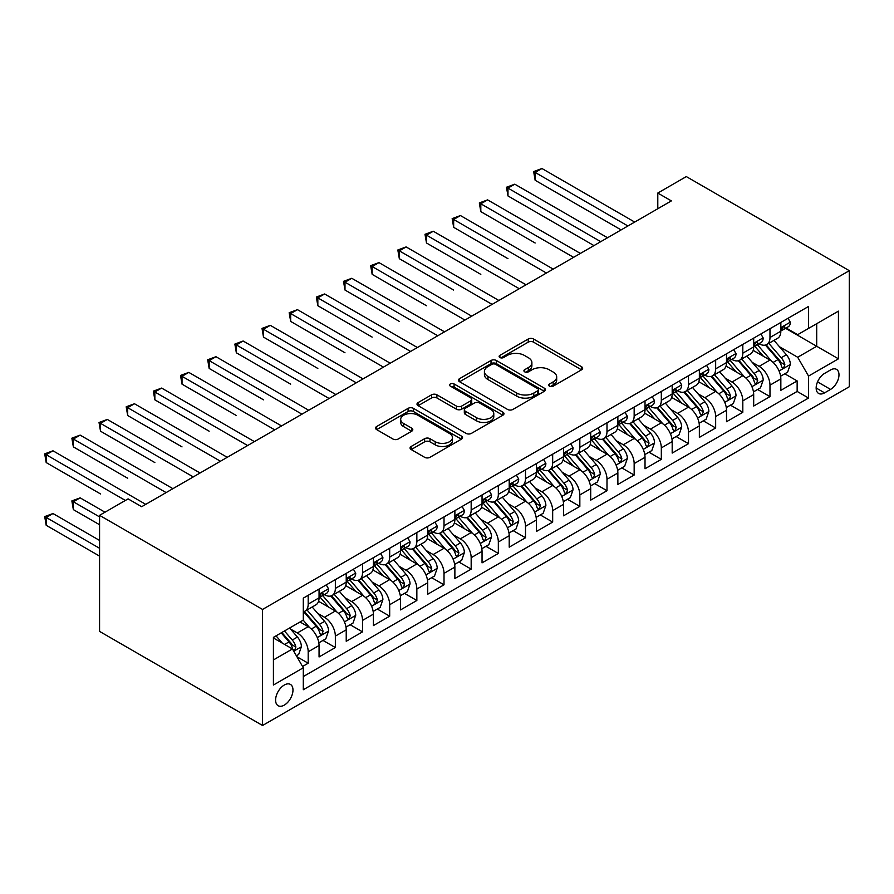 <?xml version="1.0" encoding="UTF-8"?>
<svg xmlns="http://www.w3.org/2000/svg" width="894" height="894" viewBox="0 0 894 894"><rect width="100%" height="100%" fill="white"/><g stroke="black" fill="none" stroke-linecap="round" stroke-linejoin="round"><path stroke-width="1.34" d="M549.486 386.152A2.637 1.52 0 0 0 553.218 386.152L581.547 369.803A3.766 2.179 0 0 0 582.653 368.261A3.766 2.179 0 0 0 581.547 366.719L533.55 339.016A3.766 2.179 0 0 0 528.22 339.016L499.891 355.365A2.637 1.52 0 0 0 499.12 356.449A2.637 1.52 0 0 0 499.891 357.522A2.637 1.52 0 0 0 503.624 357.522L507.289 355.41A12.069 6.962 0 0 1 524.353 355.41L528.354 357.712A12.069 6.962 0 0 1 531.885 362.64A12.069 6.962 0 0 1 528.354 367.568L524.689 369.68A2.637 1.52 0 0 0 523.918 370.764A2.637 1.52 0 0 0 524.689 371.837A2.637 1.52 0 0 0 528.421 371.837L532.086 369.725A12.069 6.962 0 0 1 549.151 369.725L553.151 372.027A12.069 6.962 0 0 1 556.683 376.955A12.069 6.962 0 0 1 553.151 381.883L549.486 383.995A2.637 1.52 0 0 0 548.715 385.079A2.637 1.52 0 0 0 549.486 386.152L549.486 383.995M284.292 705.109A12.292 7.096 120 0 0 292.316 694.269A12.292 7.096 120 0 0 290.438 684.424A12.292 7.096 120 0 0 284.292 685.027A12.292 7.096 120 0 0 276.257 695.867A12.292 7.096 120 0 0 278.146 705.712A12.292 7.096 120 0 0 284.292 705.109M411.173 446.464A3.766 2.179 0 0 0 410.067 448.006A3.766 2.179 0 0 0 411.173 449.537L424.639 457.315A3.766 2.179 0 0 0 429.969 457.315L461.427 439.144A3.766 2.179 0 0 0 462.533 437.613A3.766 2.179 0 0 0 461.427 436.071L413.43 408.357A3.766 2.179 0 0 0 408.1 408.357L376.642 426.527A3.766 2.179 0 0 0 375.536 428.07A3.766 2.179 0 0 0 376.642 429.601L392.902 438.999A3.766 2.179 0 0 0 398.232 438.999L411.698 431.221A3.766 2.179 0 0 0 412.804 429.679A3.766 2.179 0 0 0 411.698 428.137L403.641 423.488A10.091 5.822 0 0 1 400.68 419.364A10.091 5.822 0 0 1 406.904 413.989A10.091 5.822 0 0 1 417.9 415.252L449.492 433.489A10.091 5.822 0 0 1 452.453 437.613A10.091 5.822 0 0 1 446.229 442.988A10.091 5.822 0 0 1 435.233 441.725L429.969 438.686A3.766 2.179 0 0 0 424.639 438.686L411.173 446.464L411.173 449.537M849.3 270.681L686.313 176.587L657.794 193.048L671.372 200.893L141.677 506.708L128.099 498.874L99.569 515.335L262.557 609.44L849.3 270.681L849.3 386.733L262.557 725.492L262.557 609.44M507.557 409.441A3.766 2.179 0 0 0 512.888 409.441L544.357 391.27A3.766 2.179 0 0 0 545.452 389.739A3.766 2.179 0 0 0 544.357 388.197L496.36 360.483A3.766 2.179 0 0 0 491.029 360.483L459.561 378.654A3.766 2.179 0 0 0 458.454 380.185A3.766 2.179 0 0 0 459.561 381.727L507.557 409.441M451.414 386.722A2.637 1.52 0 0 1 454.096 387.102L454.096 383.962L502.886 412.134A3.766 2.179 0 0 1 503.992 413.676A3.766 2.179 0 0 1 502.886 415.207L471.429 433.378A3.766 2.179 0 0 1 466.098 433.378L418.101 405.664L418.101 402.591A3.766 2.179 0 0 0 416.995 404.133A3.766 2.179 0 0 0 418.101 405.664M418.101 402.591L431.567 394.813A3.766 2.179 0 0 1 436.898 394.813L456.365 406.055A3.766 2.179 0 0 0 461.695 406.055L470.624 400.892A3.766 2.179 0 0 0 471.73 399.361A3.766 2.179 0 0 0 470.624 397.819L450.364 386.119A2.637 1.52 0 0 1 449.593 385.035A2.637 1.52 0 0 1 451.224 383.627A2.637 1.52 0 0 1 454.096 383.962M302.552 666.488L308.195 663.225L296.92 656.721M290.505 629.03L297.322 632.963A15.366 8.873 60 0 1 308.195 651.782L319.057 645.513L319.057 656.956L335.351 647.547L322.991 640.417M317.672 613.34L324.488 617.273A15.366 8.873 60 0 1 335.351 636.103L346.224 629.823L346.224 641.277L362.517 631.868L350.157 624.727M344.838 597.661L351.655 601.595A15.366 8.873 60 0 1 362.517 620.414L373.39 614.144L373.39 625.588L389.683 616.178L377.324 609.049M371.993 581.972L378.821 585.916A15.366 8.873 60 0 1 389.683 604.735L400.546 598.455L400.546 609.909L416.85 600.5L404.49 593.359M399.16 566.293L405.988 570.227A15.366 8.873 60 0 1 416.85 589.045L427.712 582.776L427.712 594.219L444.016 584.81L431.657 577.68M426.326 550.603L433.143 554.548A15.366 8.873 60 0 1 444.016 573.367L454.878 567.098L454.878 578.541L471.172 569.132L458.812 561.991M453.493 534.925L460.309 538.858A15.366 8.873 60 0 1 471.172 557.688L482.045 551.408L482.045 562.862L498.338 553.453L485.978 546.312M480.659 519.246L487.476 523.18A15.366 8.873 60 0 1 498.338 541.999L509.211 535.729L509.211 547.173L525.504 537.763L513.145 530.634M507.814 503.557L514.642 507.501A15.366 8.873 60 0 1 525.504 526.32L536.366 520.04L536.366 531.494L552.671 522.085L540.311 514.944M534.981 487.878L541.798 491.812A15.366 8.873 60 0 1 552.671 510.63L563.533 504.361L563.533 515.804L579.837 506.395L567.478 499.265M562.147 472.188L568.964 476.133A15.366 8.873 60 0 1 579.837 494.952L590.699 488.683L590.699 500.126L606.992 490.717L594.633 483.576M589.314 456.51L596.13 460.444A15.366 8.873 60 0 1 606.992 479.273L617.866 472.993L617.866 484.447L634.159 475.038L621.799 467.897M616.48 440.831L623.297 444.765A15.366 8.873 60 0 1 634.159 463.584L645.021 457.315L645.021 468.758L661.325 459.348L648.966 452.219M643.635 425.142L650.463 429.086A15.366 8.873 60 0 1 661.325 447.905L672.187 441.625L672.187 453.079L688.492 443.67L676.132 436.529M670.802 409.463L677.618 413.397A15.366 8.873 60 0 1 688.492 432.215L699.354 425.946L699.354 437.389L715.658 427.98L703.287 420.851M697.968 393.773L704.785 397.718A15.366 8.873 60 0 1 715.658 416.537L726.52 410.268L726.52 421.711L742.813 412.302L730.454 405.161M725.135 378.095L731.951 382.029A15.366 8.873 60 0 1 742.813 400.858L753.687 394.578L753.687 406.032L769.98 396.623L769.98 385.169A15.366 8.873 -120 0 0 759.118 366.35L752.29 362.416M757.62 389.482L769.98 396.623M319.057 645.513A15.366 8.873 -120 0 0 308.195 626.683L300.038 621.978M346.224 629.823A15.366 8.873 -120 0 0 335.351 611.004L318.555 601.304M373.39 614.144A15.366 8.873 -120 0 0 362.517 595.326L345.721 585.626M400.546 598.455A15.366 8.873 -120 0 0 389.683 579.636L372.887 569.936M427.712 582.776A15.366 8.873 -120 0 0 416.85 563.958L400.054 554.258M454.878 567.098A15.366 8.873 -120 0 0 444.016 548.268L427.209 538.579M482.045 551.408A15.366 8.873 -120 0 0 471.172 532.589L454.375 522.889M509.211 535.729A15.366 8.873 -120 0 0 498.338 516.911L481.542 507.211M536.366 520.04A15.366 8.873 -120 0 0 525.504 501.221L508.708 491.521M563.533 504.361A15.366 8.873 -120 0 0 552.671 485.543L535.875 475.843M590.699 488.683A15.366 8.873 -120 0 0 579.837 469.853L563.03 460.164M617.866 472.993A15.366 8.873 -120 0 0 606.992 454.174L590.196 444.474M645.021 457.315A15.366 8.873 -120 0 0 634.159 438.496L617.363 428.796M672.187 441.625A15.366 8.873 -120 0 0 661.325 422.806L644.529 413.106M699.354 425.946A15.366 8.873 -120 0 0 688.492 407.128L671.685 397.428M726.52 410.268A15.366 8.873 -120 0 0 715.658 391.438L698.851 381.749M753.687 394.578A15.366 8.873 -120 0 0 742.813 375.759L726.017 366.059M830.56 369.96L824.581 373.413A11.913 6.873 120 0 0 816.803 383.906A11.913 6.873 120 0 0 818.625 393.449A11.913 6.873 120 0 0 824.581 392.857L830.56 389.404A11.913 6.873 120 0 0 838.337 378.911A11.913 6.873 120 0 0 836.516 369.367A11.913 6.873 120 0 0 830.56 369.96M273.419 659.94L292.439 648.955L303.301 667.773L303.301 689.732L808.556 398.031L808.556 376.072L797.683 357.254L779.456 346.727M303.301 667.773L273.419 685.027L273.419 637.355L303.301 620.101L303.301 598.142L808.556 306.441L808.556 328.4L838.438 311.146L838.438 358.818L808.556 376.072M324.343 594.611L324.488 594.7A15.366 8.873 60 0 0 332.177 595.46L343.039 589.18A15.366 8.873 -120 0 0 346.224 582.15L346.224 573.367M351.51 578.932L351.655 579.01A15.366 8.873 60 0 0 359.332 579.77L370.205 573.501A15.366 8.873 -120 0 0 373.39 566.461L373.39 557.677M378.676 563.242L378.821 563.332A15.366 8.873 60 0 0 386.499 564.092L397.372 557.811A15.366 8.873 -120 0 0 400.546 550.782L400.546 541.999M405.842 547.564L405.988 547.642A15.366 8.873 60 0 0 413.665 548.402L424.527 542.133A15.366 8.873 -120 0 0 427.712 535.104L427.712 526.32M433.009 531.885L433.143 531.964A15.366 8.873 60 0 0 440.831 532.723L451.693 526.454A15.366 8.873 -120 0 0 454.878 519.414L454.878 510.63M460.164 516.196L460.309 516.285A15.366 8.873 60 0 0 467.998 517.045L478.86 510.765A15.366 8.873 -120 0 0 482.045 503.735L482.045 494.952M487.331 500.517L487.476 500.595A15.366 8.873 60 0 0 495.153 501.355L506.026 495.086A15.366 8.873 -120 0 0 509.211 488.046L509.211 479.262M514.497 484.827L514.642 484.917A15.366 8.873 60 0 0 522.319 485.677L533.193 479.396A15.366 8.873 -120 0 0 536.366 472.367L536.366 463.584M541.663 469.149L541.798 469.227A15.366 8.873 60 0 0 549.486 469.987L560.348 463.718A15.366 8.873 -120 0 0 563.533 456.689L563.533 447.905M568.83 453.47L568.964 453.549A15.366 8.873 60 0 0 576.652 454.308L587.514 448.039A15.366 8.873 -120 0 0 590.699 440.999L590.699 432.215M595.985 437.781L596.13 437.859A15.366 8.873 60 0 0 603.819 438.63L614.681 432.35A15.366 8.873 -120 0 0 617.866 425.32L617.866 416.537M623.152 422.102L623.297 422.18A15.366 8.873 60 0 0 630.974 422.94L641.847 416.671A15.366 8.873 -120 0 0 645.021 409.631L645.021 400.847M650.318 406.412L650.463 406.502A15.366 8.873 60 0 0 658.14 407.262L669.003 400.981A15.366 8.873 -120 0 0 672.187 393.952L672.187 385.169M677.484 390.734L677.618 390.812A15.366 8.873 60 0 0 685.307 391.572L696.169 385.303A15.366 8.873 -120 0 0 699.354 378.274L699.354 369.49M704.64 375.055L704.785 375.134A15.366 8.873 60 0 0 712.473 375.893L723.335 369.624A15.366 8.873 -120 0 0 726.52 362.584L726.52 353.8M731.806 359.366L731.951 359.444A15.366 8.873 60 0 0 739.64 360.215L750.502 353.935A15.366 8.873 -120 0 0 753.687 346.906L753.687 338.122M303.301 676.557L797.146 391.438L797.146 380.933L780.842 390.343L780.842 378.9A15.366 8.873 -120 0 0 769.98 360.081L753.184 350.381M758.972 343.687L759.118 343.765A15.366 8.873 -120 0 0 766.795 344.525A15.366 8.873 -120 0 0 769.98 337.496L769.98 328.713M766.795 344.525L777.668 338.256A15.366 8.873 -120 0 0 780.842 331.216L780.842 322.432M308.195 595.326L308.195 604.109A15.366 8.873 60 0 1 305.01 611.138A15.366 8.873 60 0 1 303.301 611.764M305.01 611.138L315.873 604.869A15.366 8.873 -120 0 0 319.057 597.829L319.057 589.045M335.351 579.636L335.351 588.42A15.366 8.873 60 0 1 332.177 595.46M362.517 563.958L362.517 572.741A15.366 8.873 60 0 1 359.332 579.77M389.683 548.268L389.683 557.051A15.366 8.873 60 0 1 386.499 564.092M416.85 532.589L416.85 541.373A15.366 8.873 60 0 1 413.665 548.402M444.016 516.911L444.016 525.694A15.366 8.873 60 0 1 440.831 532.723M471.172 501.221L471.172 510.005A15.366 8.873 60 0 1 467.998 517.045M498.338 485.543L498.338 494.326A15.366 8.873 60 0 1 495.153 501.355M525.504 469.853L525.504 478.636A15.366 8.873 60 0 1 522.319 485.677M552.671 454.174L552.671 462.958A15.366 8.873 60 0 1 549.486 469.987M579.837 438.496L579.837 447.279A15.366 8.873 60 0 1 576.652 454.308M606.992 422.806L606.992 431.59A15.366 8.873 60 0 1 603.819 438.63M634.159 407.128L634.159 415.911A15.366 8.873 60 0 1 630.974 422.94M661.325 391.438L661.325 400.221A15.366 8.873 60 0 1 658.14 407.262M688.492 375.759L688.492 384.543A15.366 8.873 60 0 1 685.307 391.572M715.658 360.081L715.658 368.853A15.366 8.873 60 0 1 712.473 375.893M742.813 344.391L742.813 353.175A15.366 8.873 60 0 1 739.64 360.215M742.813 400.858L742.813 412.302M715.658 416.537L715.658 427.98M688.492 432.215L688.492 443.67M661.325 447.905L661.325 459.348M634.159 463.584L634.159 475.038M606.992 479.273L606.992 490.717M579.837 494.952L579.837 506.395M552.671 510.63L552.671 522.085M525.504 526.32L525.504 537.763M498.338 541.999L498.338 553.453M471.172 557.688L471.172 569.132M444.016 573.367L444.016 584.81M416.85 589.045L416.85 600.5M389.683 604.735L389.683 616.178M362.517 620.414L362.517 631.868M335.351 636.103L335.351 647.547M308.195 651.782L308.195 663.225M292.439 648.955L273.419 637.981M797.683 357.254L816.703 346.28L816.703 323.695L838.438 311.146M785.591 328.31L838.438 358.818M786.139 327.997L797.683 334.669L808.556 328.4M99.569 515.335L99.569 631.399L262.557 725.492M657.794 193.048L657.794 208.738M784.787 373.804L797.146 380.933M797.146 391.438L808.556 398.031M550.536 386.532L553.151 385.023A12.069 6.962 0 0 0 556.683 380.095L556.683 376.955M531.885 362.64L531.885 365.78A12.069 6.962 0 0 1 528.354 370.708L525.739 372.206M581.502 369.825L533.55 342.145A3.766 2.179 0 0 0 528.22 342.145L500.942 357.891M544.301 391.304L496.36 363.623A3.766 2.179 0 0 0 491.029 363.623L459.617 381.76M537.685 390.812A2.637 1.52 0 0 0 538.456 389.739A2.637 1.52 0 0 0 537.685 388.655L495.555 364.339A2.637 1.52 0 0 0 491.823 364.339L487.956 366.562A12.069 6.962 0 0 0 484.425 371.491A12.069 6.962 0 0 0 487.956 376.419L516.754 393.047A12.069 6.962 0 0 0 533.819 393.047L537.685 390.812L537.685 393.952A2.637 1.52 0 0 0 538.456 392.868L538.456 389.739M484.425 371.491L484.425 374.631A12.069 6.962 0 0 0 487.956 379.559L487.956 376.419M537.685 393.952L533.819 396.176A12.069 6.962 0 0 1 516.754 396.176L487.956 379.559M418.146 405.697L431.567 397.953L431.567 394.813M471.73 399.361L471.73 402.49A3.766 2.179 0 0 1 470.624 404.032L461.695 409.184A3.766 2.179 0 0 1 456.365 409.184L436.898 397.953A3.766 2.179 0 0 0 431.567 397.953M454.096 387.102L502.841 415.241M476.558 417.71A10.091 5.822 0 0 0 487.554 418.973A10.091 5.822 0 0 0 493.779 413.598A10.091 5.822 0 0 0 490.828 409.474L479.698 403.049A3.766 2.179 0 0 0 474.356 403.049L465.428 408.212A3.766 2.179 0 0 0 464.321 409.743A3.766 2.179 0 0 0 465.428 411.285L476.558 417.71L476.558 420.851A10.091 5.822 0 0 0 487.554 422.113A10.091 5.822 0 0 0 493.779 416.727L493.779 413.598M464.321 409.743L464.321 412.883A3.766 2.179 0 0 0 465.428 414.425L465.428 411.285M476.558 420.851L465.428 414.425M452.453 437.613L452.453 440.742A10.091 5.822 0 0 1 446.229 446.128A10.091 5.822 0 0 1 435.233 444.866L429.969 441.826A3.766 2.179 0 0 0 424.639 441.826L411.218 449.57M400.68 419.364L400.68 422.504A10.091 5.822 0 0 0 403.641 426.617L403.641 423.488M411.653 431.254L403.641 426.617M461.382 439.177L413.43 411.497A3.766 2.179 0 0 0 408.1 411.497L376.687 429.634M780.618 376.206L787.636 372.15L790.352 364.305A10.18 5.878 -120 0 0 786.385 354.75L773.981 340.379M771.488 361.075L757.307 344.648M763.42 356.293L755.184 346.76A24.395 14.08 -120 0 0 754.424 345.911M535.148 243L480.816 211.632L480.816 203.798L487.61 199.876L580.374 253.427M765.409 345.084L777.97 359.611A10.18 5.878 60 0 1 781.602 366.629L782.339 367.836L783.714 367.635L784.854 364.741A10.18 5.878 -120 0 0 781.222 357.734L768.818 343.363M766.147 344.838L779.646 360.461A5.185 2.995 60 0 1 780.954 362.483L784.854 364.741M788.05 318.275L790.352 322.276A10.18 5.878 60 0 1 788.251 326.779L783.088 329.763A10.18 5.878 -120 0 0 784.854 327.416L784.641 326.511M627.912 225.981L535.148 172.43L541.943 168.508L634.706 222.07M781.188 330.244L781.222 330.244A10.18 5.878 -120 0 0 783.088 329.763M783.546 326.656L784.854 327.416C784.217 325.885 783.133 326.511 781.602 329.305A10.18 5.878 60 0 1 780.842 330.746M621.118 229.903L535.148 180.275L535.148 172.43L533.651 171.57L541.943 168.508M535.148 180.275L533.651 171.57M753.452 391.885L760.47 387.84L763.185 379.995A10.18 5.878 -120 0 0 759.229 370.44L746.814 356.069M744.322 376.754L730.141 360.327M736.254 371.971L728.018 362.439A24.395 14.08 -120 0 0 727.269 361.589M507.982 258.69L453.66 227.322L453.66 219.477L460.444 215.555L553.207 269.116M738.254 360.763L750.804 375.301A10.18 5.878 60 0 1 754.435 382.308L755.173 383.515L756.548 383.325L757.687 380.431A10.18 5.878 -120 0 0 754.067 373.413L741.651 359.042M738.992 360.528L752.48 376.139A5.185 2.995 60 0 1 753.787 378.173L757.687 380.431M726.286 407.575L733.315 403.518L736.019 395.673A10.18 5.878 -120 0 0 732.063 386.119L719.648 371.748M717.167 392.432L702.975 376.016M709.087 387.65L700.862 378.117A24.395 14.08 -120 0 0 700.103 377.268M480.816 274.369L426.494 243L426.494 235.156L433.277 231.244L526.052 284.795M711.088 376.441L723.637 390.98A10.18 5.878 60 0 1 727.269 397.998L728.007 399.205L729.381 399.003L730.532 396.109A10.18 5.878 -120 0 0 726.9 389.102L714.485 374.731M711.825 376.206L725.313 391.829A5.185 2.995 60 0 1 726.621 393.852L730.532 396.109M699.13 423.253L706.148 419.197L708.864 411.363A10.18 5.878 -120 0 0 704.897 401.797L692.481 387.426M690 408.122L675.808 391.695M681.921 403.339L673.696 393.807A24.395 14.08 -120 0 0 672.936 392.958M453.66 290.047L399.327 258.69L399.327 250.845L406.122 246.923L498.886 300.485M683.921 392.131L696.471 406.658A10.18 5.878 60 0 1 700.103 413.676L700.84 414.883L702.226 414.693L703.366 411.799A10.18 5.878 -120 0 0 699.734 404.781L687.318 390.41M684.659 391.896L698.147 407.508A5.185 2.995 60 0 1 699.454 409.541L703.366 411.799M671.964 438.943L678.982 434.886L681.697 427.041A10.18 5.878 -120 0 0 677.73 417.487L665.326 403.116M662.834 423.801L648.653 407.373M654.766 419.018L646.53 409.486A24.395 14.08 -120 0 0 645.77 408.636M426.494 305.737L372.161 274.369L372.161 266.524L378.955 262.601L471.719 316.163M656.755 407.809L669.315 422.348A10.18 5.878 60 0 1 672.936 429.355L673.685 430.562L675.059 430.372L676.199 427.477A10.18 5.878 -120 0 0 672.567 420.459L660.163 406.099M657.492 407.575L670.981 423.186A5.185 2.995 60 0 1 672.288 425.22L676.199 427.477M760.883 333.965L763.185 337.966A10.18 5.878 60 0 1 761.085 342.469L755.922 345.442A10.18 5.878 -120 0 0 757.687 343.106L757.475 342.201M600.746 241.671L507.982 188.109L514.776 184.186L607.54 237.748M754.022 345.922L754.067 345.922A10.18 5.878 -120 0 0 755.922 345.442M756.38 342.346L757.687 343.106C757.05 341.564 755.966 342.201 754.435 344.983A10.18 5.878 60 0 1 753.687 346.436M593.962 245.593L507.982 195.954L507.982 188.109L506.485 187.248L514.776 184.186M507.982 195.954L506.485 187.248M733.717 349.643L736.019 353.644A10.18 5.878 60 0 1 733.918 358.148L728.755 361.131A10.18 5.878 -120 0 0 730.532 358.785L730.32 357.879M573.579 257.349L479.329 202.927L487.61 199.876M726.856 361.612L726.9 361.612A10.18 5.878 -120 0 0 728.755 361.131M729.213 358.025L730.532 358.785C729.884 357.254 728.8 357.879 727.269 360.662A10.18 5.878 60 0 1 726.52 362.115M480.816 211.632L479.329 202.927M706.551 365.333L708.864 369.334A10.18 5.878 60 0 1 706.752 373.837L701.589 376.81A10.18 5.878 -120 0 0 703.366 374.463L703.153 373.569M546.424 273.039L452.163 218.617L460.444 215.555M699.689 377.29L699.734 377.29A10.18 5.878 -120 0 0 701.589 376.81M702.047 373.714L703.366 374.463C702.729 372.932 701.634 373.558 700.103 376.352A10.18 5.878 60 0 1 699.354 377.793M453.66 227.322L452.163 218.617M679.384 381.012L681.697 385.012A10.18 5.878 60 0 1 679.585 389.516L674.434 392.5A10.18 5.878 -120 0 0 676.199 390.153L675.987 389.248M519.258 288.717L424.996 234.295L433.277 231.244M672.534 392.969L672.567 392.969A10.18 5.878 -120 0 0 674.434 392.5M674.892 389.393L676.199 390.153C675.562 388.622 674.478 389.248 672.936 392.03A10.18 5.878 60 0 1 672.187 393.483M426.494 243L424.996 234.295M644.798 454.621L651.815 450.565L654.531 442.731A10.18 5.878 -120 0 0 650.564 433.165L638.16 418.794M635.668 439.49L621.486 423.063M627.599 434.707L619.363 425.175A24.395 14.08 -120 0 0 618.603 424.326M399.327 321.415L344.995 290.047L344.995 282.213L351.789 278.291L444.553 331.842M629.588 423.499L642.149 438.026A10.18 5.878 60 0 1 645.781 445.044L646.518 446.251L647.893 446.05L649.033 443.156A10.18 5.878 -120 0 0 645.412 436.149L632.997 421.778M630.337 423.253L643.825 438.876A5.185 2.995 60 0 1 645.133 440.898L649.033 443.156M652.229 396.701L654.531 400.691A10.18 5.878 60 0 1 652.43 405.194L647.267 408.178A10.18 5.878 -120 0 0 649.033 405.831L648.821 404.926M492.091 304.396L397.83 249.985L406.122 246.923M645.367 408.659L645.412 408.659A10.18 5.878 -120 0 0 647.267 408.178M647.725 405.071L649.033 405.831C648.396 404.3 647.312 404.926 645.781 407.72A10.18 5.878 60 0 1 645.021 409.161M399.327 258.69L397.83 249.985M617.631 470.3L624.649 466.255L627.364 458.41A10.18 5.878 -120 0 0 623.409 448.855L610.993 434.484M608.501 455.169L594.32 438.742M600.433 450.386L592.197 440.854A24.395 14.08 -120 0 0 591.448 440.004M372.161 337.105L317.839 305.737L317.839 297.892L324.623 293.97L417.386 347.531M602.433 439.177L614.983 453.716A10.18 5.878 60 0 1 618.614 460.723L619.352 461.93L620.727 461.74L621.878 458.846A10.18 5.878 -120 0 0 618.246 451.828L605.83 437.457M603.171 438.943L616.659 454.554A5.185 2.995 60 0 1 617.966 456.588L621.878 458.846M625.062 412.38L627.364 416.38A10.18 5.878 60 0 1 625.264 420.884L620.101 423.857A10.18 5.878 -120 0 0 621.878 421.521L621.654 420.616M464.925 320.086L370.664 265.663L378.955 262.601M618.201 424.337L618.246 424.337A10.18 5.878 -120 0 0 620.101 423.857M620.559 420.761L621.878 421.521C621.229 419.979 620.145 420.616 618.614 423.398A10.18 5.878 60 0 1 617.866 424.851M372.161 274.369L370.664 265.663M590.465 485.99L597.494 481.933L600.209 474.088A10.18 5.878 -120 0 0 596.242 464.534L583.827 450.163M581.346 470.847L567.154 454.431M573.266 466.065L565.042 456.532A24.395 14.08 -120 0 0 564.282 455.683M344.995 352.784L290.673 321.415L290.673 313.57L297.467 309.659L390.231 363.21M575.267 454.856L587.816 469.395A10.18 5.878 60 0 1 591.448 476.413L592.186 477.619L593.56 477.418L594.711 474.524A10.18 5.878 -120 0 0 591.079 467.517L578.664 453.146M576.004 454.621L589.492 470.244A5.185 2.995 60 0 1 590.8 472.267L594.711 474.524M597.896 428.058L600.209 432.059A10.18 5.878 60 0 1 598.097 436.563L592.934 439.546A10.18 5.878 -120 0 0 594.711 437.2L594.499 436.294M437.769 335.764L343.508 281.342L351.789 278.291M591.035 440.027L591.079 440.027A10.18 5.878 -120 0 0 592.934 439.546M593.392 436.44L594.711 437.2C594.063 435.669 592.979 436.294 591.448 439.077A10.18 5.878 60 0 1 590.699 440.53M344.995 290.047L343.508 281.342M563.309 501.668L570.327 497.623L573.043 489.778A10.18 5.878 -120 0 0 569.076 480.212L556.66 465.852M554.179 486.537L539.998 470.11M546.111 481.754L537.875 472.222A24.395 14.08 -120 0 0 537.115 471.373M317.839 368.462L263.507 337.105L263.507 329.26L270.301 325.338L363.065 378.9M548.1 470.546L560.65 485.073A10.18 5.878 60 0 1 564.282 492.091L565.03 493.298L566.405 493.108L567.545 490.214A10.18 5.878 -120 0 0 563.913 483.196L551.509 468.825M548.838 470.311L562.326 485.923A5.185 2.995 60 0 1 563.633 487.956L567.545 490.214M570.73 443.748L573.043 447.749A10.18 5.878 60 0 1 570.931 452.252L565.768 455.225A10.18 5.878 -120 0 0 567.545 452.878L567.332 451.984M410.603 351.454L316.342 297.031L324.623 293.97M563.879 455.705L563.913 455.705A10.18 5.878 -120 0 0 565.768 455.225M566.226 452.129L567.545 452.878C566.908 451.347 565.813 451.973 564.282 454.767A10.18 5.878 60 0 1 563.533 456.208M317.839 305.737L316.342 297.031M536.143 517.358L543.161 513.301L545.876 505.456A10.18 5.878 -120 0 0 541.909 495.902L529.505 481.531M527.013 502.216L512.832 485.8M518.945 497.433L510.709 487.901A24.395 14.08 -120 0 0 509.949 487.051M290.673 384.152L236.34 352.784L236.34 344.939L243.134 341.016L335.898 394.578M520.934 486.224L533.494 500.763A10.18 5.878 60 0 1 537.115 507.77L537.864 508.977L539.238 508.787L540.378 505.892A10.18 5.878 -120 0 0 536.746 498.874L524.342 484.514M521.671 485.99L535.16 501.612A5.185 2.995 60 0 1 536.467 503.635L540.378 505.892M508.977 533.036L515.994 528.98L518.71 521.146A10.18 5.878 -120 0 0 514.743 511.58L502.339 497.209M499.847 517.905L485.666 501.478M491.778 513.122L483.542 503.59A24.395 14.08 -120 0 0 482.794 502.741M263.507 399.83L209.174 368.462L209.174 360.628L215.968 356.706L308.732 410.257M493.779 501.914L506.328 516.441A10.18 5.878 60 0 1 509.96 523.459L510.697 524.666L512.072 524.465L513.212 521.571A10.18 5.878 -120 0 0 509.591 514.564L497.176 500.193M494.516 501.668L508.004 517.291A5.185 2.995 60 0 1 509.312 519.313L513.212 521.571M481.81 548.715L488.828 544.669L491.544 536.825A10.18 5.878 -120 0 0 487.588 527.27L475.172 512.899M472.68 533.584L458.499 517.157M464.612 528.801L456.376 519.269A24.395 14.08 -120 0 0 455.627 518.419M236.34 415.52L182.018 384.152L182.018 376.307L188.802 372.385L281.565 425.946M466.612 517.592L479.162 532.131A10.18 5.878 60 0 1 482.794 539.138L483.531 540.345L484.906 540.155L486.057 537.26A10.18 5.878 -120 0 0 482.425 530.243L470.009 515.872M467.35 517.358L480.838 532.969A5.185 2.995 60 0 1 482.145 535.003L486.057 537.26M454.644 564.405L461.673 560.348L464.388 552.503A10.18 5.878 -120 0 0 460.421 542.949L448.006 528.577M445.525 549.262L431.333 532.846M437.445 544.48L429.221 534.947A24.395 14.08 -120 0 0 428.461 534.098M209.174 431.199L154.852 399.83L154.852 391.997L161.646 388.074L254.41 441.625M439.446 533.271L451.995 547.81A10.18 5.878 60 0 1 455.627 554.828L456.365 556.034L457.739 555.833L458.89 552.939A10.18 5.878 -120 0 0 455.258 545.932L442.843 531.561M440.183 533.036L453.671 548.659A5.185 2.995 60 0 1 454.979 550.682L458.89 552.939M427.488 580.083L434.506 576.038L437.222 568.193A10.18 5.878 -120 0 0 433.255 558.627L420.839 544.267M418.358 564.952L404.177 548.525M410.29 560.169L402.054 550.637A24.395 14.08 -120 0 0 401.294 549.788M182.018 446.888L127.686 415.52L127.686 407.675L134.48 403.753L227.244 457.315M412.279 548.961L424.84 563.488A10.18 5.878 60 0 1 428.461 570.506L429.209 571.713L430.584 571.523L431.724 568.629A10.18 5.878 -120 0 0 428.092 561.611L415.688 547.24M413.017 548.726L426.505 564.337A5.185 2.995 60 0 1 427.813 566.371L431.724 568.629M400.322 595.773L407.34 591.716L410.055 583.871A10.18 5.878 -120 0 0 406.088 574.317L393.684 559.946M391.192 580.631L377.011 564.215M383.124 575.848L374.888 566.315A24.395 14.08 -120 0 0 374.128 565.466M154.852 462.567L100.519 431.199L100.519 423.354L107.314 419.431L200.077 472.993M385.113 564.639L397.674 579.178A10.18 5.878 60 0 1 401.305 586.185L402.043 587.392L403.417 587.202L404.557 584.307A10.18 5.878 -120 0 0 400.925 577.289L388.521 562.929M385.85 564.405L399.35 580.027A5.185 2.995 60 0 1 400.646 582.05L404.557 584.307M373.156 611.451L380.173 607.395L382.889 599.561A10.18 5.878 -120 0 0 378.922 589.995L366.518 575.624M364.026 596.32L349.845 579.893M355.957 591.537L347.721 582.005A24.395 14.08 -120 0 0 346.973 581.156M127.686 478.245L73.353 446.877L73.353 439.043L80.147 435.121L172.911 488.672M357.958 580.329L370.507 594.856A10.18 5.878 60 0 1 374.139 601.874L374.877 603.081L376.251 602.88L377.391 599.986A10.18 5.878 -120 0 0 373.77 592.979L361.355 578.608M358.695 580.083L372.183 595.706A5.185 2.995 60 0 1 373.491 597.728L377.391 599.986M345.989 627.13L353.007 623.084L355.723 615.24A10.18 5.878 -120 0 0 351.767 605.685L339.351 591.314M336.87 611.999L322.678 595.572M328.791 607.216L320.555 597.684A24.395 14.08 -120 0 0 319.806 596.834M100.519 493.935L46.197 462.567L46.197 454.722L52.981 450.799L145.756 504.361M330.791 596.007L343.341 610.546A10.18 5.878 60 0 1 346.973 617.553L347.71 618.76L349.085 618.57L350.236 615.675A10.18 5.878 -120 0 0 346.604 608.658L334.188 594.286M331.529 595.773L345.017 611.384A5.185 2.995 60 0 1 346.324 613.418L350.236 615.675M318.834 642.82L325.852 638.763L328.567 630.918A10.18 5.878 -120 0 0 324.6 621.364L312.185 606.992M309.704 627.677L303.2 620.157M301.624 622.894L300.574 621.676M105 512.206L80.147 497.857L73.353 501.769L73.353 509.614L99.569 524.744M303.625 611.686L316.174 626.225A10.18 5.878 60 0 1 319.806 633.243L320.544 634.449L321.929 634.248L323.069 631.354A10.18 5.878 -120 0 0 319.437 624.347L307.022 609.976M304.362 611.451L317.851 627.074A5.185 2.995 60 0 1 319.158 629.097L323.069 631.354M73.353 509.614L71.866 500.908L99.569 516.911M71.866 500.908L80.147 497.857M543.563 459.427L545.876 463.427A10.18 5.878 60 0 1 543.764 467.931L538.613 470.914A10.18 5.878 -120 0 0 540.378 468.568L540.166 467.663M383.437 367.132L289.175 312.71L297.467 309.659M536.713 471.384L536.746 471.384A10.18 5.878 -120 0 0 538.613 470.914M539.071 467.808L540.378 468.568C539.741 467.037 538.657 467.663 537.115 470.445A10.18 5.878 60 0 1 536.366 471.898M290.673 321.415L289.175 312.71M516.408 475.116L518.71 479.106A10.18 5.878 60 0 1 516.609 483.609L511.446 486.593A10.18 5.878 -120 0 0 513.212 484.246L513 483.341M356.27 382.811L262.009 328.4L270.301 325.338M509.546 487.074L509.591 487.074A10.18 5.878 -120 0 0 511.446 486.593M511.904 483.486L513.212 484.246C512.575 482.715 511.491 483.341 509.96 486.135A10.18 5.878 60 0 1 509.211 487.576M263.507 337.105L262.009 328.4M489.241 490.795L491.544 494.795A10.18 5.878 60 0 1 489.443 499.299L484.28 502.272A10.18 5.878 -120 0 0 486.057 499.936L485.833 499.031M329.104 398.5L234.854 344.078L243.134 341.016M482.38 502.752L482.425 502.752A10.18 5.878 -120 0 0 484.28 502.272M484.738 499.176L486.057 499.936C485.408 498.394 484.324 499.031 482.794 501.813A10.18 5.878 60 0 1 482.045 503.266M236.34 352.784L234.854 344.078M462.075 506.473L464.388 510.474A10.18 5.878 60 0 1 462.276 514.978L457.113 517.961A10.18 5.878 -120 0 0 458.89 515.614L458.678 514.709M301.948 414.179L207.687 359.768L215.968 356.706M455.214 518.442L455.258 518.442A10.18 5.878 -120 0 0 457.113 517.961M457.572 514.855L458.89 515.614C458.253 514.084 457.158 514.709 455.627 517.492A10.18 5.878 60 0 1 454.878 518.945M209.174 368.462L207.687 359.768M434.909 522.163L437.222 526.164A10.18 5.878 60 0 1 435.11 530.667L429.947 533.64A10.18 5.878 -120 0 0 431.724 531.293L431.511 530.399M274.782 429.869L180.521 375.446L188.802 372.385M428.058 534.12L428.092 534.12A10.18 5.878 -120 0 0 429.947 533.64M430.405 530.544L431.724 531.293C431.087 529.762 429.992 530.388 428.461 533.182A10.18 5.878 60 0 1 427.712 534.623M182.018 384.152L180.521 375.446M407.742 537.842L410.055 541.842A10.18 5.878 60 0 1 407.943 546.346L402.792 549.329A10.18 5.878 -120 0 0 404.557 546.983L404.345 546.078M247.616 445.547L153.355 391.125L161.646 388.074M400.892 549.799L400.925 549.799A10.18 5.878 -120 0 0 402.792 549.329M403.25 546.223L404.557 546.983C403.92 545.452 402.836 546.078 401.305 548.86A10.18 5.878 60 0 1 400.546 550.313M154.852 399.83L153.355 391.125M380.587 553.531L382.889 557.521A10.18 5.878 60 0 1 380.788 562.024L375.625 565.008A10.18 5.878 -120 0 0 377.391 562.661L377.179 561.756M220.449 461.237L126.188 406.815L134.48 403.753M373.726 565.489L373.77 565.489A10.18 5.878 -120 0 0 375.625 565.008M376.083 561.901L377.391 562.661C376.754 561.13 375.67 561.756 374.139 564.55A10.18 5.878 60 0 1 373.39 565.991M127.686 415.52L126.188 406.815M353.421 569.21L355.723 573.21A10.18 5.878 60 0 1 353.622 577.714L348.459 580.687A10.18 5.878 -120 0 0 350.236 578.351L350.012 577.446M193.283 476.915L99.033 422.493L107.314 419.431M346.559 581.167L346.604 581.167A10.18 5.878 -120 0 0 348.459 580.687M348.917 577.591L350.236 578.351C349.588 576.809 348.504 577.446 346.973 580.228A10.18 5.878 60 0 1 346.224 581.681M100.519 431.199L99.033 422.493M326.254 584.888L328.567 588.889A10.18 5.878 60 0 1 326.455 593.392L321.292 596.376A10.18 5.878 -120 0 0 323.069 594.029L322.857 593.124M166.128 492.594L71.866 438.183L80.147 435.121M319.393 596.857L319.437 596.857A10.18 5.878 -120 0 0 321.292 596.376M321.751 593.27L323.069 594.029C322.432 592.499 321.337 593.124 319.806 595.907A10.18 5.878 60 0 1 319.057 597.36M73.353 446.877L71.866 438.183M296.372 655.783L298.685 654.453L301.401 646.608A10.18 5.878 -120 0 0 297.434 637.042L289.622 628.001M282.325 643.121L276.034 635.846M274.469 638.584L273.419 637.377M99.569 540.434L52.981 513.536L46.197 517.458L46.197 525.303L99.569 556.113M281.197 632.863L289.019 641.903A10.18 5.878 60 0 1 292.64 648.921L293.388 650.128L294.763 649.938L295.903 647.044A10.18 5.878 -120 0 0 292.271 640.026L284.46 630.974M281.833 632.494L290.684 642.752A5.185 2.995 60 0 1 291.992 644.786L295.903 647.044M46.197 525.303L44.7 516.598L99.569 548.279M44.7 516.598L52.981 513.536M125.372 500.439L44.7 453.861L52.981 450.799M46.197 462.567L44.7 453.861M297.322 632.963L308.195 626.683M324.488 617.273L335.351 611.004M351.655 601.595L362.517 595.326M378.821 585.916L389.683 579.636M405.988 570.227L416.85 563.958M433.143 554.548L444.016 548.268M460.309 538.858L471.172 532.589M487.476 523.18L498.338 516.911M514.642 507.501L525.504 501.221M541.798 491.812L552.671 485.543M568.964 476.133L579.837 469.853M596.13 460.444L606.992 454.174M623.297 444.765L634.159 438.496M650.463 429.086L661.325 422.806M677.618 413.397L688.492 407.128M704.785 397.718L715.658 391.438M731.951 382.029L742.813 375.759M759.118 366.35L769.98 360.081M769.98 337.496L780.842 331.216M308.195 604.109L319.057 597.829M335.351 588.42L346.224 582.15M362.517 572.741L373.39 566.461M389.683 557.051L400.546 550.782M416.85 541.373L427.712 535.104M444.016 525.694L454.878 519.414M471.172 510.005L482.045 503.735M498.338 494.326L509.211 488.046M525.504 478.636L536.366 472.367M552.671 462.958L563.533 456.689M579.837 447.279L590.699 440.999M606.992 431.59L617.866 425.32M634.159 415.911L645.021 409.631M661.325 400.221L672.187 393.952M688.492 384.543L699.354 378.274M715.658 368.853L726.52 362.584M742.813 353.175L753.687 346.906M769.98 385.169L780.842 378.9M817.529 381.883L830.56 389.404M816.155 387.996L824.581 392.857M553.151 385.023L553.151 381.883M524.689 371.837L524.689 369.68M528.354 370.708L528.354 367.568M499.891 357.522L499.891 355.365M528.22 342.145L528.22 339.016M533.55 342.145L533.55 339.016M581.547 369.803L581.547 366.719M459.561 381.727L459.561 378.654M491.029 363.623L491.029 360.483M496.36 363.623L496.36 360.483M544.357 391.27L544.357 388.197M516.754 396.176L516.754 393.047M533.819 396.176L533.819 393.047M436.898 397.953L436.898 394.813M456.365 409.184L456.365 406.055M461.695 409.184L461.695 406.055M470.624 404.032L470.624 400.892M502.886 415.207L502.886 412.134M424.639 441.826L424.639 438.686M429.969 441.826L429.969 438.686M435.233 444.866L435.233 441.725M411.698 431.221L411.698 428.137M376.642 429.601L376.642 426.527M408.1 411.497L408.1 408.357M413.43 411.497L413.43 408.357M461.427 439.144L461.427 436.071M779.065 370.988L790.285 364.506M781.222 357.734L786.385 354.75M773.109 362.416L777.97 359.611M790.285 322.164L780.842 327.617M751.899 386.666L763.118 380.196M754.067 373.413L759.229 370.44M745.954 378.095L750.804 375.301M724.732 402.356L735.963 395.874M726.9 389.102L732.063 386.119M718.787 393.785L723.637 390.98M697.577 418.034L708.797 411.553M699.734 404.781L704.897 401.797M691.621 409.463L696.471 406.658M670.411 433.713L681.63 427.243M672.567 420.459L677.73 417.487M664.454 425.153L669.315 422.348M763.118 337.843L753.687 343.296M735.963 353.532L726.52 358.975M708.797 369.211L699.354 374.664M681.63 384.889L672.187 390.343M643.244 449.403L654.464 442.921M645.412 436.149L650.564 433.165M637.288 440.831L642.149 438.026M654.464 400.579L645.021 406.032M616.078 465.081L627.297 458.611M618.246 451.828L623.409 448.855M610.133 456.51L614.983 453.716M627.297 416.258L617.866 421.711M588.923 480.771L600.142 474.289M591.079 467.517L596.242 464.534M582.966 472.2L587.816 469.395M600.142 431.947L590.699 437.389M561.756 496.449L572.976 489.968M563.913 483.196L569.076 480.212M555.8 487.878L560.65 485.073M572.976 447.626L563.533 453.079M534.59 512.128L545.809 505.658M536.746 498.874L541.909 495.902M528.633 503.568L533.494 500.763M507.423 527.818L518.643 521.336M509.591 514.564L514.743 511.58M501.467 519.246L506.328 516.441M480.257 543.496L491.476 537.026M482.425 530.243L487.588 527.27M474.312 534.925L479.162 532.131M453.102 559.186L464.321 552.704M455.258 545.932L460.421 542.949M447.145 550.615L451.995 547.81M425.935 574.864L437.155 568.383M428.092 561.611L433.255 558.627M419.979 566.293L424.84 563.488M398.769 590.543L409.988 584.073M400.925 577.289L406.088 574.317M392.812 581.983L397.674 579.178M371.602 606.233L382.822 599.751M373.77 592.979L378.922 589.995M365.646 597.661L370.507 594.856M344.436 621.911L355.656 615.441M346.604 608.658L351.767 605.685M338.491 613.351L343.341 610.546M317.281 637.601L328.5 631.119M319.437 624.347L324.6 621.364M311.324 629.03L316.174 626.225M545.809 463.304L536.366 468.758M518.643 478.994L509.211 484.447M491.476 494.673L482.045 500.126M464.321 510.362L454.878 515.804M437.155 526.041L427.712 531.494M409.988 541.73L400.546 547.173M382.822 557.409L373.39 562.862M355.656 573.088L346.224 578.541M328.5 588.777L319.057 594.219M293.724 651.19L301.334 646.798M292.271 640.026L297.434 637.042M284.616 644.451L289.019 641.903"/></g></svg>
